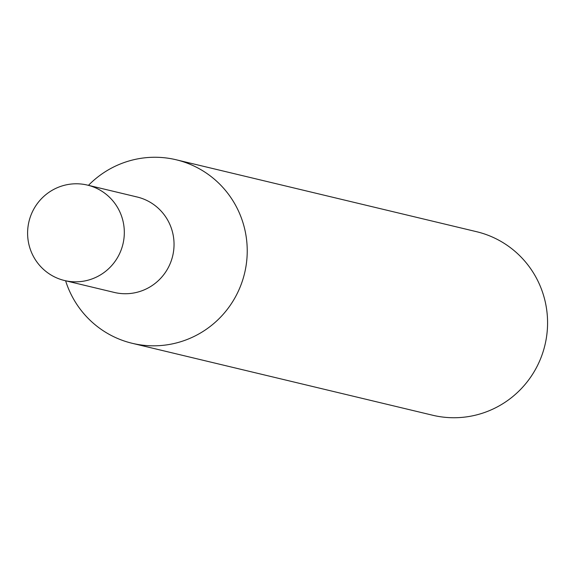 <?xml version="1.0" encoding="UTF-8"?>
<svg xmlns="http://www.w3.org/2000/svg" width="575" height="575" viewBox="0 0 575 575"><rect width="100%" height="100%" fill="white"/><g stroke="black" fill="none" stroke-linecap="round" stroke-linejoin="round"><path stroke-width="0.86" d="M66.434 280.938A49.069 48.322 103.5 0 1 64.537 280.521A49.069 48.322 103.5 0 1 28.75 222.511A49.069 48.322 103.5 0 1 85.495 184.676A49.069 48.322 103.5 0 1 87.386 185.085A49.069 48.322 103.5 0 1 123.172 243.096A49.069 48.322 103.5 0 1 66.434 280.938M116.15 292.84A49.069 48.322 103.5 0 1 114.253 292.423A49.069 48.322 103.5 0 0 116.15 292.84A49.069 48.322 103.5 0 0 172.895 254.998A49.069 48.322 103.5 0 0 137.102 196.988A49.069 48.322 103.5 0 1 172.895 254.998A49.069 48.322 103.5 0 1 116.15 292.84M135.211 196.578A49.069 48.322 103.5 0 1 137.102 196.988L87.386 185.085M88.457 185.344A94.358 92.927 103.5 0 1 172.55 158.98A94.358 92.927 103.5 0 1 176.194 159.778L476.546 231.689A94.358 92.927 103.5 0 1 545.366 343.246A94.358 92.927 103.5 0 1 436.245 416.02A94.358 92.927 103.5 0 1 432.601 415.222L132.25 343.311A94.358 92.927 103.5 0 1 65.608 280.78M176.194 159.778A94.358 92.927 103.5 0 1 245.022 271.335A94.358 92.927 103.5 0 1 135.901 344.102A94.358 92.927 103.5 0 1 132.25 343.311M64.537 280.521L114.253 292.423"/></g></svg>
